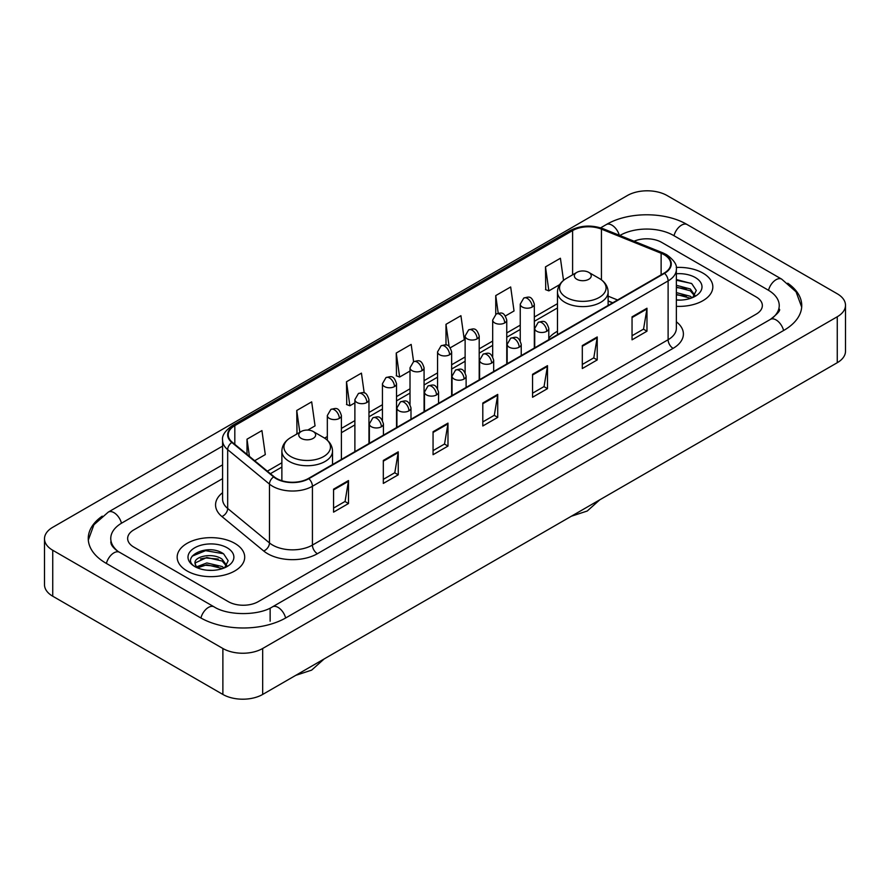 <?xml version="1.0" encoding="UTF-8"?>
<svg xmlns="http://www.w3.org/2000/svg" width="890" height="890" viewBox="0 0 890 890"><rect width="100%" height="100%" fill="white"/><g stroke="black" fill="none" stroke-linecap="round" stroke-linejoin="round"><path stroke-width="1.33" d="M557.474 331.258A37.291 21.527 0 0 0 548.796 338.233M612.587 302.867L608.126 301.054M702.944 273.108A33.764 19.502 0 0 0 676.222 267.456A33.764 19.502 0 0 1 702.944 273.108A33.764 19.502 0 0 1 712.834 286.892A33.764 19.502 0 0 0 702.944 273.108M234.815 543.367A33.764 19.502 0 0 0 198.014 539.14A33.764 19.502 0 0 0 177.166 557.151A33.764 19.502 0 0 0 187.056 570.946A33.764 19.502 0 0 0 223.857 575.174A33.764 19.502 0 0 0 244.706 557.151A33.764 19.502 0 0 0 234.815 543.367A33.764 19.502 0 0 0 198.014 539.14A33.764 19.502 0 0 0 177.166 557.151A33.764 19.502 0 0 0 187.056 570.946A33.764 19.502 0 0 0 223.857 575.174A33.764 19.502 0 0 0 244.706 557.151A33.764 19.502 0 0 0 234.815 543.367M664.14 254.718A22.517 12.994 180 0 1 670.726 263.907A22.517 12.994 180 0 1 664.14 273.096L308.441 478.464A22.517 12.994 180 0 1 274.087 476.728L232.29 442.263A22.517 12.994 180 0 1 228.218 434.81A22.517 12.994 180 0 1 234.815 425.62L572.604 230.588A22.517 12.994 180 0 1 601.44 229.131L661.125 253.261A22.517 12.994 180 0 1 664.14 254.718M664.53 254.495A23.073 13.328 0 0 0 661.459 252.994L601.762 228.864A23.073 13.328 0 0 0 572.214 230.354L234.415 425.387A23.073 13.328 0 0 0 231.823 442.452L273.619 476.907A23.073 13.328 0 0 0 308.841 478.686L664.53 273.33A23.073 13.328 0 0 0 664.53 254.495M333.561 489.177L333.561 512.151L348.491 503.529L348.491 480.555L333.561 489.177M333.561 508.079L345.064 501.437L348.435 481.323A5.629 3.248 -120 0 0 348.491 480.555M344.964 501.493L348.491 503.529M383.312 460.453L383.312 483.426L398.242 474.815L398.242 451.831L383.312 460.453M383.312 479.354L394.804 472.712L398.175 452.598A5.629 3.248 -120 0 0 398.242 451.831M394.704 472.779L398.242 474.815M433.063 431.728L433.063 454.712L447.982 446.09L447.982 423.117L433.063 431.728M433.063 450.629L444.555 443.999L447.926 423.874A5.629 3.248 -120 0 0 447.982 423.117M444.455 444.054L447.982 446.09M632.045 316.84L632.045 339.824L646.974 331.202L646.974 308.229L632.045 316.84M632.045 335.741L643.548 329.111L646.919 308.997A5.629 3.248 -120 0 0 646.974 308.229M643.448 329.166L646.974 331.202M582.305 345.565L582.305 368.549L597.223 359.927L597.223 336.954L582.305 345.565M582.305 364.466L593.797 357.836L597.168 337.711A5.629 3.248 -120 0 0 597.223 336.954M593.697 357.891L597.223 359.927M532.554 374.29L532.554 397.263L547.484 388.652L547.484 365.668L532.554 374.29M532.554 393.191L544.046 386.549L547.417 366.435A5.629 3.248 -120 0 0 547.484 365.668M543.946 386.605L547.484 388.652M482.803 403.014L482.803 425.987L497.733 417.366L497.733 394.392L482.803 403.014M482.803 421.905L494.306 415.274L497.677 395.16A5.629 3.248 -120 0 0 497.733 394.392M494.206 415.33L497.733 417.366M676.356 306.327A33.764 19.502 0 0 0 712.834 286.892A33.764 19.502 0 0 1 676.356 306.327M228.352 601.673A21.104 12.182 0 0 0 258.2 601.673L756.166 314.17A21.104 12.182 0 0 0 762.352 305.559A21.104 12.182 0 0 0 756.166 296.937L661.648 242.369A21.104 12.182 0 0 0 634.058 241.235A21.104 12.182 0 0 1 661.648 242.369L756.166 296.937A21.104 12.182 0 0 1 762.352 305.559A21.104 12.182 0 0 1 756.166 314.17L258.2 601.673A21.104 12.182 0 0 1 228.352 601.673L133.834 547.105L228.352 601.673M222.589 478.631L133.834 529.873A21.104 12.182 0 0 0 127.648 538.483A21.104 12.182 0 0 0 133.834 547.105A21.104 12.182 0 0 1 127.648 538.483A21.104 12.182 0 0 1 133.834 529.873L222.589 478.631M307.751 430.081L315.049 425.865L311.678 401.857L296.748 410.479L296.993 433.319M254.673 460.72L265.298 454.59L261.927 430.582L247.008 439.193L247.008 454.401M450.307 347.779L464.291 339.702L460.92 315.694L445.99 324.316L445.99 344.986M505.431 315.95L514.031 310.977L510.671 286.969L495.741 295.591L495.741 314.259M563.515 280.361L560.411 258.256L545.492 266.867L545.726 289.706M364.21 392.968L361.429 373.144L346.499 381.754L346.744 404.594M413.594 361.663L411.169 344.419L396.25 353.03L396.484 375.869M396.25 353.03L399.621 377.037L410.012 371.041M399.621 377.037L396.25 375.78M445.99 324.316L449.105 346.477M495.741 295.591L498.211 313.191M545.492 266.867L548.863 290.874L559.654 284.644M548.863 290.874L545.492 289.617M346.499 381.754L349.87 405.762L354.887 402.87M349.87 405.762L346.499 404.505M297.661 433.564L296.748 433.23M296.748 410.479L299.819 432.318M247.008 439.193L249.422 456.381M772.22 318.264A37.992 21.939 0 0 0 779.24 305.559A37.992 21.939 0 0 0 768.103 290.051L673.585 235.483A37.992 21.939 0 0 0 619.863 235.483L619.841 235.494M222.589 464.836L121.897 522.975A37.992 21.939 0 0 0 110.761 538.483A37.992 21.939 0 0 0 117.78 551.188M222.878 648.487A28.146 16.242 0 0 0 262.672 648.487L837.256 316.762A28.146 16.242 0 0 0 845.5 305.27A28.146 16.242 0 0 0 837.256 293.778L667.122 195.555A28.146 16.242 0 0 0 627.328 195.555L52.744 527.292A28.146 16.242 0 0 0 44.5 538.773A28.146 16.242 0 0 0 52.744 550.265L222.878 648.487L222.878 694.445A28.146 16.242 0 0 0 262.672 694.445L837.256 362.708A28.146 16.242 0 0 0 845.5 351.227L845.5 305.27M44.5 538.773L44.5 584.73A28.146 16.242 0 0 0 52.744 596.222L222.878 694.445M102.239 516.144A60.509 34.932 0 0 0 88.255 538.483A60.509 34.932 0 0 0 105.977 563.192L200.495 617.76A60.509 34.932 0 0 0 286.057 617.76L784.023 330.257A60.509 34.932 0 0 0 801.745 305.559A60.509 34.932 0 0 0 787.761 283.22M612.643 302.834L608.126 301.009M676.356 299.886L680.55 300.097M676.356 292.599L690.306 296.27L692.164 297.761M676.356 294.412L690.64 298.317M676.356 285.301L690.306 288.972L694.868 295.28M676.356 287.125L690.306 290.796L694.511 295.758M676.356 300.041A22.94 13.239 0 0 0 695.279 296.248A22.94 13.239 0 0 0 695.279 277.524A22.94 13.239 0 0 0 676.356 273.742M692.709 297.527L696.303 290.474L691.752 283.632L676.356 279.527M676.356 280.239L691.441 283.421M676.356 287.537L686.368 288.783M676.356 294.835L686.368 296.081M576.831 279.282A8.444 4.873 0 0 0 588.768 279.282A8.444 4.873 0 0 0 588.768 272.385L599.248 278.437A23.262 13.428 0 0 1 599.248 297.438A23.262 13.428 0 0 1 566.351 297.427A23.262 13.428 0 0 1 566.351 278.437C560.622 281.841 557.663 286.357 557.474 291.998A25.332 14.618 0 0 0 564.894 302.333A25.332 14.618 0 0 0 592.495 305.504A25.332 14.618 0 0 0 608.126 291.998C607.937 286.357 604.977 281.841 599.248 278.437L588.768 272.385A8.444 4.873 0 0 0 576.831 272.385A8.444 4.873 0 0 0 576.831 279.282M301.232 438.392A8.444 4.873 0 0 0 313.169 438.392A8.444 4.873 0 0 0 313.169 431.494L323.649 437.546A23.262 13.428 0 0 0 323.649 437.546A23.262 13.428 0 0 1 323.649 456.548A23.262 13.428 0 0 1 290.752 456.548A23.262 13.428 0 0 1 290.752 437.557C285.022 440.951 282.063 445.478 281.874 451.108A25.332 14.618 0 0 0 289.295 461.454A25.332 14.618 0 0 0 316.896 464.625A25.332 14.618 0 0 0 332.526 451.108C332.337 445.478 329.378 440.951 323.649 437.557L313.169 431.494A8.444 4.873 0 0 0 301.232 431.494A8.444 4.873 0 0 0 301.232 438.392M207.125 570.212L212.432 570.368M196.579 566.852L206.825 562.947L222.177 566.529L224.035 568.02M197.524 567.831L206.825 564.772L222.511 568.588M196.746 567.553L195.099 563.704A15.898 9.178 0 0 0 197.669 567.953M226.75 565.551L222.177 559.243C212.632 552.123 192.996 556.517 195.099 563.704L195.043 563.003M195.144 563.926L195.578 562.747L206.825 557.474L222.177 561.067L226.394 566.018M224.58 567.798L228.174 560.745L223.635 553.892C207.537 542.333 178.946 557.574 195.455 566.919L196.278 567.42M227.161 547.795A22.94 13.239 0 0 0 194.721 547.795A22.94 13.239 0 0 0 194.721 566.518A22.94 13.239 0 0 0 227.161 566.518A22.94 13.239 0 0 0 227.161 547.795M192.107 556.194L205.568 550.665L223.323 553.691M200.517 558.887L205.568 557.963L218.239 559.053M200.517 566.173L205.568 565.261L218.239 566.351M676.356 321.802A35.177 20.314 180 0 1 673.096 348.357L317.396 553.714A7.031 4.061 60 0 1 312.423 545.092L668.112 339.735A28.146 16.242 0 0 0 676.356 328.243L676.356 269.425A28.146 16.242 180 0 1 668.112 280.917A7.031 4.061 -120 0 0 664.53 273.33M317.396 553.714A35.177 20.314 180 0 1 267.656 553.714A35.177 20.314 180 0 1 263.707 550.999L221.91 516.534A35.177 20.314 180 0 1 222.589 492.704M272.629 545.092A28.146 16.242 0 0 0 312.423 545.092L312.423 486.274A28.146 16.242 180 0 1 269.47 484.104L227.673 449.639A28.146 16.242 180 0 1 222.589 440.316L222.589 499.145A28.146 16.242 0 0 0 227.673 508.468L269.47 542.922A28.146 16.242 0 0 0 272.629 545.092M676.356 269.425C677.301 265.031 674.064 260.125 666.654 254.718L662.961 252.916A7.031 3.293 112 0 0 661.459 252.994M662.961 252.916L603.275 228.786C591.616 224.669 580.558 225.27 570.09 230.588A7.031 4.061 60 0 1 572.214 230.354M234.415 425.387A7.031 4.061 -120 0 0 232.29 425.609C224.981 430.86 221.755 435.766 222.589 440.316M231.823 442.452A7.031 4.706 129.5 0 0 227.673 449.639L227.673 508.468A7.031 4.706 -50.5 0 1 221.91 516.534M603.275 228.786A7.031 3.293 112 0 0 601.762 228.864M273.619 476.907A7.031 4.706 129.5 0 0 269.47 484.104L269.47 542.922A7.031 4.706 -50.5 0 1 263.707 550.999M308.841 478.686A7.031 4.061 60 0 1 312.423 486.274L668.112 280.917L668.112 339.735A7.031 4.061 60 0 0 673.096 348.357M234.815 425.62L234.815 444.344M661.125 253.261L661.125 274.832M601.44 229.131L601.44 279.872M617.571 299.986L608.126 296.17M572.604 230.588L572.604 274.821M557.474 303.668L534.323 317.029M520.25 325.161L506.755 332.949M492.682 341.07L479.198 348.858M465.125 356.979L451.642 364.767M437.569 372.888L424.074 380.675M410.012 388.808L396.517 396.595M382.444 404.716L368.961 412.504M354.887 420.625L341.393 428.413M327.331 436.534L324.583 438.125M281.874 462.778L267.345 471.166M482.803 403.737L497.677 395.16M532.554 375.013L547.417 366.435M582.305 346.299L597.168 337.711M632.045 317.574L646.919 308.997M433.063 432.462L447.926 423.874M383.312 461.176L398.175 452.598M333.561 489.901L348.435 481.323M285.634 618.005A11.258 6.497 -120 0 0 278.103 607.414A11.258 6.497 -120 0 0 272.474 606.858C258.623 615.813 227.918 615.813 214.078 606.858L119.56 552.289C118.437 551.878 112.952 548.14 111.228 544.179L110.761 541.932M200.917 618.005A11.258 6.497 -60 0 1 208.449 607.414A11.258 6.497 -60 0 1 214.078 606.858M106.4 563.437A11.258 6.497 -60 0 1 113.931 552.846A11.258 6.497 -60 0 1 119.56 552.289M88.31 540.074L93.917 524.766L108.302 512.084A11.258 6.497 60 0 1 113.931 512.64A11.258 6.497 60 0 1 121.474 523.231M600.616 227.851L606.279 224.58A11.258 6.497 60 0 1 611.897 225.137A11.258 6.497 60 0 1 619.318 235.283M606.279 224.58C628.229 211.52 665.219 211.52 687.18 224.58A11.258 6.497 120 0 0 681.551 225.137A11.258 6.497 120 0 0 674.008 235.716M801.69 307.139L796.083 291.831L781.698 279.149A11.258 6.497 120 0 0 776.069 279.705A11.258 6.497 120 0 0 768.526 290.296M783.601 330.502A11.258 6.497 -120 0 0 776.069 319.922A11.258 6.497 -120 0 0 770.44 319.365L272.474 606.858M262.672 694.445L262.672 648.487M52.744 596.222L52.744 550.265M837.256 362.708L837.256 316.762M270.137 621.209L270.137 608.571M546.738 331.291A7.031 4.061 0 0 0 548.796 328.421C545.937 319.399 543.167 321.19 538.239 322.325A7.031 4.061 60 0 1 541.754 322.67A7.031 4.061 -120 0 1 546.738 331.291A7.031 4.061 0 0 1 536.781 331.291A7.031 4.061 0 0 1 534.723 328.421L538.239 322.325M519.17 347.2A7.031 4.061 0 0 0 521.229 344.33C518.38 335.308 515.599 337.099 510.682 338.233A7.031 4.061 60 0 1 514.197 338.589A7.031 4.061 -120 0 1 519.17 347.2A7.031 4.061 0 0 1 509.225 347.2A7.031 4.061 0 0 1 507.167 344.33L510.682 338.233M491.614 363.109A7.031 4.061 0 0 0 493.672 360.239C490.824 351.216 488.043 353.019 483.125 354.153A7.031 4.061 60 0 1 486.641 354.498A7.031 4.061 -120 0 1 491.614 363.109A7.031 4.061 0 0 1 481.668 363.109A7.031 4.061 0 0 1 479.599 360.239L483.125 354.153M464.057 379.029A7.031 4.061 0 0 0 466.115 376.159C463.256 367.125 460.486 368.927 455.558 370.062A7.031 4.061 60 0 1 459.073 370.407A7.031 4.061 -120 0 1 464.057 379.029A7.031 4.061 0 0 1 454.1 379.029A7.031 4.061 0 0 1 452.042 376.159L455.558 370.062M436.489 394.938A7.031 4.061 0 0 0 438.559 392.067C435.7 383.045 432.918 384.836 428.001 385.971A7.031 4.061 60 0 1 431.517 386.316A7.031 4.061 -120 0 1 436.489 394.938A7.031 4.061 0 0 1 426.544 394.938A7.031 4.061 0 0 1 424.486 392.067L428.001 385.971M408.933 410.846A7.031 4.061 0 0 0 410.991 407.976C408.143 398.954 405.362 400.745 400.444 401.88A7.031 4.061 60 0 1 403.96 402.236A7.031 4.061 -120 0 1 408.933 410.846A7.031 4.061 0 0 1 398.987 410.846A7.031 4.061 0 0 1 396.918 407.976L400.444 401.88M381.376 426.766A7.031 4.061 0 0 0 383.434 423.885C380.575 414.862 377.805 416.665 372.877 417.799A7.031 4.061 60 0 1 376.403 418.144A7.031 4.061 -120 0 1 381.376 426.766A7.031 4.061 0 0 1 371.419 426.766A7.031 4.061 0 0 1 369.361 423.885L372.877 417.799M532.253 307.017A7.031 4.061 0 0 0 534.323 304.146C531.464 295.124 528.682 296.926 523.765 298.061A7.031 4.061 60 0 1 527.28 298.406A7.031 4.061 -120 0 1 532.253 307.017A7.031 4.061 0 0 1 522.308 307.017A7.031 4.061 0 0 1 520.25 304.146L523.765 298.061M504.697 322.936A7.031 4.061 0 0 0 506.755 320.066C503.907 311.033 501.126 312.835 496.208 313.97A7.031 4.061 60 0 1 499.724 314.315A7.031 4.061 -120 0 1 504.697 322.936A7.031 4.061 0 0 1 494.751 322.936A7.031 4.061 0 0 1 492.682 320.066L496.208 313.97M477.14 338.845A7.031 4.061 0 0 0 479.198 335.975C476.339 326.953 473.569 328.744 468.641 329.878A7.031 4.061 60 0 1 472.167 330.223A7.031 4.061 -120 0 1 477.14 338.845A7.031 4.061 0 0 1 467.183 338.845A7.031 4.061 0 0 1 465.125 335.975L468.641 329.878M449.572 354.754A7.031 4.061 0 0 0 451.642 351.884C448.782 342.861 446.012 344.653 441.084 345.787A7.031 4.061 60 0 1 444.599 346.143A7.031 4.061 -120 0 1 449.572 354.754A7.031 4.061 0 0 1 439.627 354.754A7.031 4.061 0 0 1 437.569 351.884L441.084 345.787M422.016 370.663A7.031 4.061 0 0 0 424.074 367.793C421.226 358.77 418.445 360.572 413.527 361.707A7.031 4.061 60 0 1 417.043 362.052A7.031 4.061 -120 0 1 422.016 370.663A7.031 4.061 0 0 1 412.07 370.663A7.031 4.061 0 0 1 410.012 367.793L413.527 361.707M394.459 386.583A7.031 4.061 0 0 0 396.517 383.712C393.658 374.679 390.888 376.481 385.96 377.616A7.031 4.061 60 0 1 389.486 377.961A7.031 4.061 -120 0 1 394.459 386.583A7.031 4.061 0 0 1 384.502 386.583A7.031 4.061 0 0 1 382.444 383.712L385.96 377.616M366.891 402.491A7.031 4.061 0 0 0 368.961 399.621C366.101 390.599 363.331 392.39 358.403 393.525A7.031 4.061 60 0 1 361.918 393.87A7.031 4.061 -120 0 1 366.891 402.491A7.031 4.061 0 0 1 356.946 402.491A7.031 4.061 0 0 1 354.887 399.621L358.403 393.525M339.335 418.4A7.031 4.061 0 0 0 341.393 415.53C338.545 406.507 335.764 408.299 330.846 409.433A7.031 4.061 60 0 1 334.362 409.789A7.031 4.061 -120 0 1 339.335 418.4A7.031 4.061 0 0 1 329.389 418.4A7.031 4.061 0 0 1 327.331 415.53L330.846 409.433M570.09 230.588L232.29 425.609M557.474 307.951L534.323 321.312M520.25 329.445L506.755 337.232M492.682 345.353L479.198 353.141M465.125 361.262L451.642 369.05M437.569 377.171L424.074 384.958M410.012 393.091L396.517 400.878M382.444 409L368.961 416.787M354.887 424.908L341.393 432.696M281.874 467.061L270.404 473.691M612.743 302.778L608.126 300.909M779.24 309.008C780.808 310.143 777.871 313.591 770.44 319.365M687.18 224.58L781.698 279.149M108.302 512.084L222.589 446.101M599.727 499.857L587.244 511.016L571.347 516.233M608.126 305.437L608.126 291.998M557.474 334.684L557.474 291.998M576.831 272.385L566.351 278.437M324.127 658.967L311.645 670.125L295.747 675.354M332.526 464.558L332.526 451.108M281.874 480.722L281.874 451.108M301.232 431.494L290.752 437.557M548.796 339.691L548.796 328.421M534.723 347.823L534.723 328.421M521.229 355.611L521.229 344.33M507.167 363.732L507.167 344.33M493.672 371.519L493.672 360.239M479.599 379.641L479.599 360.239M466.115 387.428L466.115 376.159M452.042 395.549L452.042 376.159M438.559 403.337L438.559 392.067M424.486 411.469L424.486 392.067M410.991 419.257L410.991 407.976M396.918 427.378L396.918 407.976M383.434 435.166L383.434 423.885M369.361 443.287L369.361 423.885M534.323 348.057L534.323 304.146M520.25 340.736L520.25 304.146M506.755 363.966L506.755 320.066M492.682 356.645L492.682 320.066M479.198 379.874L479.198 335.975M465.125 372.565L465.125 335.975M451.642 395.783L451.642 351.884M437.569 388.474L437.569 351.884M424.074 411.703L424.074 367.793M410.012 404.383L410.012 367.793M396.517 427.612L396.517 383.712M382.444 420.291L382.444 383.712M368.961 443.52L368.961 399.621M354.887 451.642L354.887 399.621M341.393 459.429L341.393 415.53M327.331 440.205L327.331 415.53"/></g></svg>
